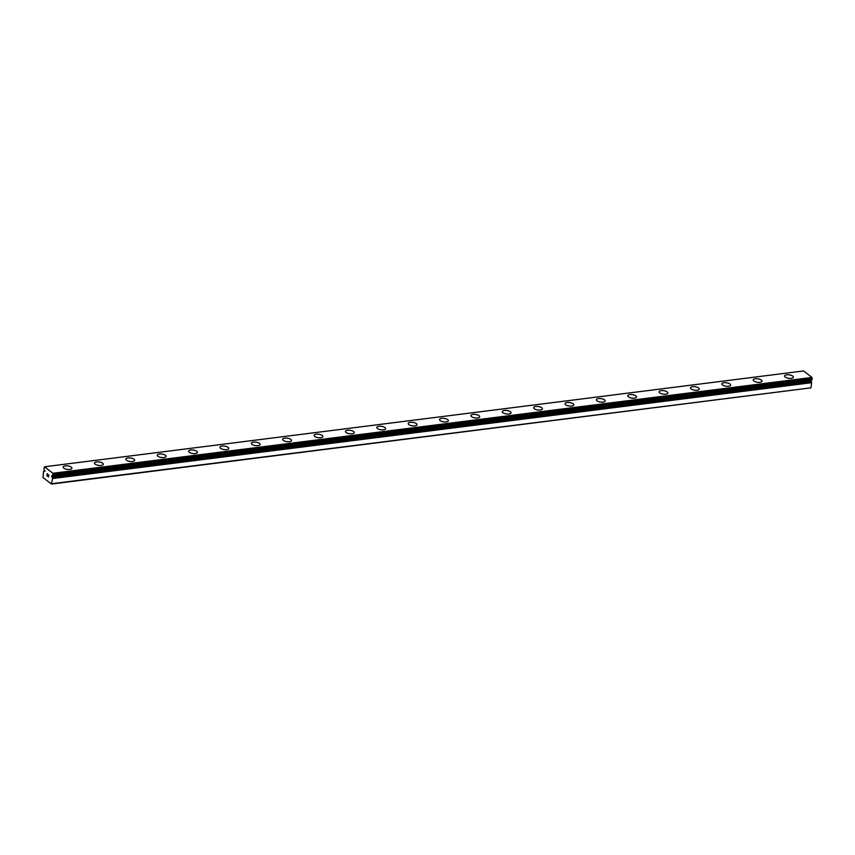 <?xml version="1.0" encoding="UTF-8"?>
<svg xmlns="http://www.w3.org/2000/svg" width="855" height="855" viewBox="0 0 855 855"><rect width="100%" height="100%" fill="white"/><g stroke="black" fill="none" stroke-linecap="round" stroke-linejoin="round"><path stroke-width="1.28" d="M810.551 380.283L810.967 381.17L52.315 477.443A1.689 0.876 -97.2 0 0 52.572 478.298L51.418 484.058L43.039 477.55L43.552 471.297A1.689 0.876 -97.2 0 0 43.968 470.966L44.706 471.372L44.171 469.459A1.689 0.876 -97.2 0 0 43.926 468.615L44.535 466.777L52.914 473.275L52.946 475.615A1.689 0.876 -97.2 0 0 52.529 475.946L51.781 475.54L51.909 477.005M63.142 467.044A4.435 1.753 -172.1 0 1 65.258 465.879A4.435 1.753 -172.1 0 1 69.8 466.413A4.435 1.753 -172.1 0 1 71.938 468.273A4.435 1.753 -172.1 0 1 69.832 469.427A4.435 1.753 -172.1 0 1 65.279 468.903A4.435 1.753 -172.1 0 1 63.142 467.044A4.435 1.753 -172.1 0 1 65.258 465.89A4.435 1.753 -172.1 0 1 69.811 466.403A4.435 1.753 -172.1 0 1 71.938 468.262M94.51 463.079A4.435 1.753 -172.1 0 1 96.626 461.914A4.435 1.753 -172.1 0 1 101.168 462.459A4.435 1.753 -172.1 0 1 103.305 464.308A4.435 1.753 -172.1 0 1 101.2 465.462A4.435 1.753 -172.1 0 1 96.647 464.938A4.435 1.753 -172.1 0 1 94.51 463.079A4.435 1.753 -172.1 0 1 96.626 461.935A4.435 1.753 -172.1 0 1 101.179 462.448A4.435 1.753 -172.1 0 1 103.305 464.297M125.877 459.124A4.435 1.753 -172.1 0 1 127.994 457.959A4.435 1.753 -172.1 0 1 132.536 458.494A4.435 1.753 -172.1 0 1 134.673 460.353A4.435 1.753 -172.1 0 1 132.557 461.508A4.435 1.753 -172.1 0 1 128.015 460.984A4.435 1.753 -172.1 0 1 125.877 459.124A4.435 1.753 -172.1 0 1 127.994 457.97A4.435 1.753 -172.1 0 1 132.536 458.483A4.435 1.753 -172.1 0 1 134.673 460.343M157.245 455.159A4.435 1.753 -172.1 0 1 159.361 453.994A4.435 1.753 -172.1 0 1 163.904 454.529A4.435 1.753 -172.1 0 1 166.041 456.378A4.435 1.753 -172.1 0 1 163.925 457.543A4.435 1.753 -172.1 0 1 159.383 457.019A4.435 1.753 -172.1 0 1 157.245 455.159A4.435 1.753 -172.1 0 1 159.351 454.016A4.435 1.753 -172.1 0 1 163.893 454.539A4.435 1.753 -172.1 0 1 166.041 456.388M188.613 451.205A4.435 1.753 -172.1 0 1 190.718 450.04A4.435 1.753 -172.1 0 1 195.261 450.574A4.435 1.753 -172.1 0 1 197.409 452.423A4.435 1.753 -172.1 0 1 195.293 453.588A4.435 1.753 -172.1 0 1 190.751 453.054A4.435 1.753 -172.1 0 1 188.613 451.205A4.435 1.753 -172.1 0 1 190.718 450.051A4.435 1.753 -172.1 0 1 195.271 450.564A4.435 1.753 -172.1 0 1 197.409 452.423M219.981 447.251A4.435 1.753 -172.1 0 1 222.086 446.086A4.435 1.753 -172.1 0 1 226.628 446.609A4.435 1.753 -172.1 0 1 228.777 448.469A4.435 1.753 -172.1 0 1 226.661 449.623A4.435 1.753 -172.1 0 1 222.108 449.099A4.435 1.753 -172.1 0 1 219.981 447.24A4.435 1.753 -172.1 0 1 222.086 446.075A4.435 1.753 -172.1 0 1 226.639 446.599A4.435 1.753 -172.1 0 1 228.777 448.458M251.349 443.285A4.435 1.753 -172.1 0 1 253.454 442.121A4.435 1.753 -172.1 0 1 257.996 442.655A4.435 1.753 -172.1 0 1 260.134 444.504A4.435 1.753 -172.1 0 1 258.028 445.669A4.435 1.753 -172.1 0 1 253.475 445.134A4.435 1.753 -172.1 0 1 251.349 443.285A4.435 1.753 -172.1 0 1 253.454 442.131A4.435 1.753 -172.1 0 1 258.007 442.644A4.435 1.753 -172.1 0 1 260.134 444.504M284.822 438.166A4.435 1.753 -172.1 0 1 289.364 438.69A4.435 1.753 -172.1 0 1 291.502 440.549A4.435 1.753 -172.1 0 1 289.396 441.704A4.435 1.753 -172.1 0 1 284.843 441.18A4.435 1.753 -172.1 0 1 282.706 439.32A4.435 1.753 -172.1 0 1 284.822 438.166M282.706 439.32A4.435 1.753 -172.1 0 1 284.822 438.155A4.435 1.753 -172.1 0 1 289.375 438.679A4.435 1.753 -172.1 0 1 291.502 440.539M316.19 434.212A4.435 1.753 -172.1 0 1 320.732 434.735A4.435 1.753 -172.1 0 1 322.869 436.584A4.435 1.753 -172.1 0 1 320.764 437.749A4.435 1.753 -172.1 0 1 316.211 437.215A4.435 1.753 -172.1 0 1 314.074 435.366A4.435 1.753 -172.1 0 1 316.19 434.212M314.074 435.366A4.435 1.753 -172.1 0 1 316.19 434.201A4.435 1.753 -172.1 0 1 320.743 434.725A4.435 1.753 -172.1 0 1 322.869 436.584M345.441 431.401A4.435 1.753 -172.1 0 1 347.558 430.236A4.435 1.753 -172.1 0 1 352.1 430.77A4.435 1.753 -172.1 0 1 354.237 432.63A4.435 1.753 -172.1 0 1 352.121 433.784A4.435 1.753 -172.1 0 1 347.579 433.261A4.435 1.753 -172.1 0 1 345.441 431.401A4.435 1.753 -172.1 0 1 347.558 430.247A4.435 1.753 -172.1 0 1 352.1 430.76A4.435 1.753 -172.1 0 1 354.237 432.619M376.809 427.436A4.435 1.753 -172.1 0 1 378.925 426.282A4.435 1.753 -172.1 0 1 383.457 426.816A4.435 1.753 -172.1 0 1 385.605 428.665A4.435 1.753 -172.1 0 1 383.489 429.83A4.435 1.753 -172.1 0 1 378.947 429.296A4.435 1.753 -172.1 0 1 376.809 427.436A4.435 1.753 -172.1 0 1 378.915 426.292A4.435 1.753 -172.1 0 1 383.468 426.805A4.435 1.753 -172.1 0 1 385.605 428.665M408.177 423.482A4.435 1.753 -172.1 0 1 410.282 422.317A4.435 1.753 -172.1 0 1 414.825 422.851A4.435 1.753 -172.1 0 1 416.973 424.711A4.435 1.753 -172.1 0 1 414.857 425.865A4.435 1.753 -172.1 0 1 410.315 425.341A4.435 1.753 -172.1 0 1 408.177 423.482A4.435 1.753 -172.1 0 1 410.282 422.327A4.435 1.753 -172.1 0 1 414.835 422.84A4.435 1.753 -172.1 0 1 416.973 424.7M439.545 419.516A4.435 1.753 -172.1 0 1 441.65 418.362A4.435 1.753 -172.1 0 1 446.192 418.897A4.435 1.753 -172.1 0 1 448.341 420.746A4.435 1.753 -172.1 0 1 446.225 421.91A4.435 1.753 -172.1 0 1 441.672 421.376A4.435 1.753 -172.1 0 1 439.545 419.516A4.435 1.753 -172.1 0 1 441.65 418.373A4.435 1.753 -172.1 0 1 446.203 418.886A4.435 1.753 -172.1 0 1 448.341 420.746M470.913 415.562A4.435 1.753 -172.1 0 1 473.018 414.397A4.435 1.753 -172.1 0 1 477.571 414.921A4.435 1.753 -172.1 0 1 479.698 416.78A4.435 1.753 -172.1 0 1 477.592 417.945A4.435 1.753 -172.1 0 1 473.039 417.422A4.435 1.753 -172.1 0 1 470.913 415.562A4.435 1.753 -172.1 0 1 473.018 414.408A4.435 1.753 -172.1 0 1 477.56 414.932A4.435 1.753 -172.1 0 1 479.698 416.791M502.27 411.608A4.435 1.753 -172.1 0 1 504.386 410.453A4.435 1.753 -172.1 0 1 508.928 410.977A4.435 1.753 -172.1 0 1 511.066 412.826A4.435 1.753 -172.1 0 1 508.96 413.98A4.435 1.753 -172.1 0 1 504.407 413.457A4.435 1.753 -172.1 0 1 502.27 411.597A4.435 1.753 -172.1 0 1 504.386 410.432A4.435 1.753 -172.1 0 1 508.939 410.966A4.435 1.753 -172.1 0 1 511.066 412.826M533.638 407.643A4.435 1.753 -172.1 0 1 535.754 406.478A4.435 1.753 -172.1 0 1 540.296 407.012A4.435 1.753 -172.1 0 1 542.433 408.872A4.435 1.753 -172.1 0 1 540.328 410.026A4.435 1.753 -172.1 0 1 535.775 409.502A4.435 1.753 -172.1 0 1 533.638 407.643A4.435 1.753 -172.1 0 1 535.754 406.488A4.435 1.753 -172.1 0 1 540.307 407.001A4.435 1.753 -172.1 0 1 542.433 408.861M567.122 402.534A4.435 1.753 -172.1 0 1 571.664 403.058A4.435 1.753 -172.1 0 1 573.801 404.907A4.435 1.753 -172.1 0 1 571.685 406.061A4.435 1.753 -172.1 0 1 567.143 405.537A4.435 1.753 -172.1 0 1 565.005 403.678A4.435 1.753 -172.1 0 1 567.122 402.534M565.005 403.678A4.435 1.753 -172.1 0 1 567.122 402.513A4.435 1.753 -172.1 0 1 571.664 403.047A4.435 1.753 -172.1 0 1 573.801 404.907M598.479 398.569A4.435 1.753 -172.1 0 1 603.021 399.093A4.435 1.753 -172.1 0 1 605.169 400.952A4.435 1.753 -172.1 0 1 603.053 402.107A4.435 1.753 -172.1 0 1 598.511 401.583A4.435 1.753 -172.1 0 1 596.373 399.723A4.435 1.753 -172.1 0 1 598.479 398.569M596.373 399.723A4.435 1.753 -172.1 0 1 598.489 398.558A4.435 1.753 -172.1 0 1 603.032 399.082A4.435 1.753 -172.1 0 1 605.169 400.942M629.846 394.615A4.435 1.753 -172.1 0 1 634.389 395.138A4.435 1.753 -172.1 0 1 636.537 396.987A4.435 1.753 -172.1 0 1 634.421 398.141A4.435 1.753 -172.1 0 1 629.879 397.618A4.435 1.753 -172.1 0 1 627.741 395.758A4.435 1.753 -172.1 0 1 629.846 394.615M627.741 395.758A4.435 1.753 -172.1 0 1 629.846 394.593A4.435 1.753 -172.1 0 1 634.399 395.128A4.435 1.753 -172.1 0 1 636.537 396.977M659.109 391.804A4.435 1.753 -172.1 0 1 661.214 390.639A4.435 1.753 -172.1 0 1 665.756 391.173A4.435 1.753 -172.1 0 1 667.905 393.033A4.435 1.753 -172.1 0 1 665.789 394.187A4.435 1.753 -172.1 0 1 661.236 393.663A4.435 1.753 -172.1 0 1 659.109 391.804A4.435 1.753 -172.1 0 1 661.214 390.649A4.435 1.753 -172.1 0 1 665.767 391.163A4.435 1.753 -172.1 0 1 667.905 393.022M690.477 387.839A4.435 1.753 -172.1 0 1 692.582 386.674A4.435 1.753 -172.1 0 1 697.124 387.219A4.435 1.753 -172.1 0 1 699.262 389.068A4.435 1.753 -172.1 0 1 697.156 390.222A4.435 1.753 -172.1 0 1 692.603 389.698A4.435 1.753 -172.1 0 1 690.477 387.839A4.435 1.753 -172.1 0 1 692.582 386.695A4.435 1.753 -172.1 0 1 697.135 387.208A4.435 1.753 -172.1 0 1 699.262 389.057M721.834 383.884A4.435 1.753 -172.1 0 1 723.95 382.719A4.435 1.753 -172.1 0 1 728.492 383.254A4.435 1.753 -172.1 0 1 730.63 385.103A4.435 1.753 -172.1 0 1 728.524 386.268A4.435 1.753 -172.1 0 1 723.971 385.744A4.435 1.753 -172.1 0 1 721.834 383.884A4.435 1.753 -172.1 0 1 723.95 382.73A4.435 1.753 -172.1 0 1 728.503 383.243A4.435 1.753 -172.1 0 1 730.63 385.103M753.202 379.919A4.435 1.753 -172.1 0 1 755.318 378.754A4.435 1.753 -172.1 0 1 759.871 379.278A4.435 1.753 -172.1 0 1 761.997 381.138A4.435 1.753 -172.1 0 1 759.892 382.303A4.435 1.753 -172.1 0 1 755.339 381.779A4.435 1.753 -172.1 0 1 753.202 379.919A4.435 1.753 -172.1 0 1 755.318 378.776A4.435 1.753 -172.1 0 1 759.86 379.299A4.435 1.753 -172.1 0 1 761.997 381.148M784.569 375.965A4.435 1.753 -172.1 0 1 786.686 374.8A4.435 1.753 -172.1 0 1 791.228 375.334A4.435 1.753 -172.1 0 1 793.365 377.183A4.435 1.753 -172.1 0 1 791.249 378.348A4.435 1.753 -172.1 0 1 786.707 377.814A4.435 1.753 -172.1 0 1 784.569 375.965A4.435 1.753 -172.1 0 1 786.686 374.811A4.435 1.753 -172.1 0 1 791.228 375.324A4.435 1.753 -172.1 0 1 793.365 377.183M51.418 484.058L810.957 387.849L811.641 382.463L52.572 478.298M811.598 380.112L52.529 475.946L811.598 380.112A1.689 0.876 -97.2 0 1 812.004 379.78L811.983 377.45L803.593 370.942L44.535 466.777M811.641 382.463A1.689 0.876 -97.2 0 1 811.384 381.619L810.967 381.17M47.292 473.873L47.175 474.717L47.292 473.873L47.901 474.343L47.292 473.873M47.153 474.856L47.036 475.701L47.153 474.856M47.036 475.701L47.645 476.182L46.94 475.786L47.228 473.67L47.901 474.343M47.228 473.67L46.94 475.786L47.634 476.321M48.756 474.856L48.479 476.983M44.952 471.116L44.407 471.191M811.983 377.45L52.914 473.275M812.25 378.541L53.181 474.365M810.957 387.849L51.899 483.684M45.005 470.816L44.086 470.934M812.1 379.641L53.031 475.476M812.004 379.78L52.946 475.615M811.288 381.426L52.23 477.25M811.384 381.619L52.315 477.443M811.673 382.698L52.604 478.533M45.005 470.795L44.033 470.913M811.534 380.165L52.465 475.989"/></g></svg>
